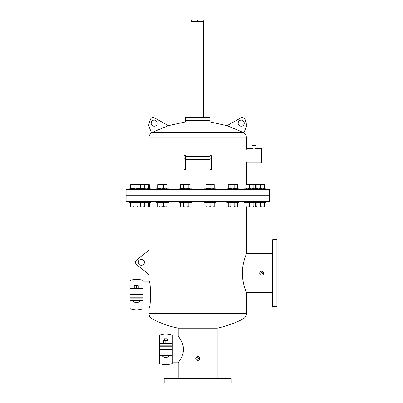 <?xml version="1.0" encoding="UTF-8"?>
<svg xmlns="http://www.w3.org/2000/svg" width="403" height="403" viewBox="0 0 403 403"><rect width="100%" height="100%" fill="white"/><g stroke="black" fill="none" stroke-linecap="round" stroke-linejoin="round"><path stroke-width="0.6" d="M197.692 21.369L203.782 21.369L203.782 20.15L197.692 20.15L197.692 21.369L191.606 21.369L191.606 20.15L197.692 20.15M209.872 121.908L209.872 120.381L197.692 120.381L209.872 120.381L209.872 117.338L185.511 117.338L185.511 121.908L209.872 121.908L227.04 125.665L243.175 132.411L152.208 132.411L151.523 132.829L148.546 125.454L150.248 119.756A3.048 3.048 0 0 1 154.661 117.973L168.348 125.665L152.208 132.411L154.833 132.411M197.692 120.381L185.511 120.381L197.692 120.381M138.294 262.368A3.048 3.048 0 0 0 141.337 265.411A3.048 3.048 0 0 0 144.385 262.368A3.048 3.048 0 0 0 141.337 259.32A3.048 3.048 0 0 0 138.294 262.368M148.954 274.554L148.959 250.177L136.698 259.985A3.048 3.048 0 0 0 136.698 264.746L148.954 274.554L148.949 281.173C150.979 280.337 150.979 308.779 148.949 307.942L148.949 313.484C149.039 315.881 150.123 317.675 152.203 318.874L243.18 318.874C245.261 317.675 246.344 315.881 246.435 313.484L148.949 313.484M149.266 282.372L148.949 281.173L143.04 281.173M143.04 307.942L148.949 307.942M245.966 291.45L246.435 292.649C246.576 292.815 242.319 283.697 242.369 273.174C242.319 262.65 246.581 253.517 246.435 253.694L272.71 253.694M243.18 318.874C234.954 323.206 226.285 326.309 217.172 328.173L178.212 328.173L178.212 336.011C177.975 336.087 183.345 341.986 183.541 349.396C183.345 356.801 177.98 362.71 178.212 362.786L179.018 361.582M259.703 273.169A1.96 1.96 0 0 0 261.668 275.133A1.96 1.96 0 0 0 263.627 273.169A1.96 1.96 0 0 0 261.668 271.209A1.96 1.96 0 0 0 259.703 273.169L260.036 274.262M260.278 274.559L260.575 274.801M260.917 271.36L260.036 272.08M246.435 313.484L246.435 292.649L272.71 292.649M197.692 356.514C198.886 356.63 199.535 357.285 199.651 358.479L199.616 358.856M195.767 358.861L195.732 358.479A1.96 1.96 0 0 0 197.692 360.438A1.96 1.96 0 0 0 199.651 358.479A1.96 1.96 0 0 0 197.692 356.514A1.96 1.96 0 0 0 195.732 358.479L196.941 356.665M172.303 362.786L178.212 362.786L178.212 378.659M172.303 336.011L178.212 336.011M231.206 378.659L164.177 378.659L164.177 382.85L231.206 382.85L231.206 378.659M196.946 358.327L196.946 358.625M197.546 359.224L196.931 358.479L197.692 357.713L198.452 358.479L197.843 359.224M196.931 358.479A0.761 0.761 0 0 0 197.692 359.239A0.761 0.761 0 0 0 198.452 358.479A0.761 0.761 0 0 0 197.692 357.713A0.761 0.761 0 0 0 196.931 358.479M269.29 195.712L126.094 195.712L126.094 201.807L269.29 201.807L269.29 195.712L126.094 195.712L126.094 189.617L269.29 189.617L269.29 195.712M272.71 239.659L272.71 306.683L276.906 306.683L276.906 239.659L272.71 239.659M261.033 272.745L260.902 273.169A0.761 0.761 0 0 0 261.668 273.934A0.761 0.761 0 0 0 262.429 273.169A0.761 0.761 0 0 0 261.668 272.408A0.761 0.761 0 0 0 260.902 273.169L260.917 273.32M261.814 273.919L262.429 273.169M198.452 358.479L198.115 357.844M262.413 273.022L262.086 272.539M245.885 155.634C246.48 165.039 246.48 165.039 245.885 155.634C246.48 146.224 246.48 146.224 245.885 155.634M252.953 148.521L252.087 148.339L252.087 145.292L256.011 145.292L256.011 148.339L261.668 148.339L261.668 162.923L246.435 162.923L246.354 162.369M246.309 162.036L246.268 161.724M246.268 149.538L246.384 148.657M246.389 148.642L246.435 137.796L148.949 137.796L148.949 184.287M211.404 169.824L209.877 169.406L209.877 159.079L211.404 159.079L211.404 169.824M243.86 132.829L243.175 132.411L243.86 132.829L246.838 125.454L245.135 119.756A3.048 3.048 0 0 0 240.722 117.973L227.035 125.665M254.051 148.606C251.517 148.314 251.517 148.314 254.051 148.606C256.58 148.314 256.58 148.314 254.051 148.606M256.011 148.339L254.812 148.566M183.98 169.824L185.506 169.406L185.506 159.079L183.98 159.079L183.98 169.824M168.348 125.665L185.511 121.908M238.143 123.172A3.048 3.048 0 0 1 241.19 120.124A3.048 3.048 0 0 1 244.238 123.172A3.048 3.048 0 0 1 241.19 126.22A3.048 3.048 0 0 1 238.143 123.172M151.145 123.172A3.048 3.048 0 0 0 154.193 126.22A3.048 3.048 0 0 0 157.241 123.172A3.048 3.048 0 0 0 154.193 120.124A3.048 3.048 0 0 0 151.145 123.172M209.877 156.893L211.404 156.893L211.404 155.674L209.877 155.674L209.877 159.079M211.404 156.893L211.404 159.079M185.506 156.893L183.98 156.893L183.98 155.674L185.506 155.674L185.506 159.079M183.98 156.893L183.98 159.079M143.04 298.099L143.04 280.488C138.713 278.911 134.39 278.911 130.063 280.488L130.063 300.688L143.04 300.688L143.04 298.099L130.063 298.099M143.04 288.427L130.063 288.427M143.04 291.016L130.063 291.016M143.04 294.558L130.063 294.558L143.04 294.558M130.063 300.688L130.063 308.627C134.39 310.204 138.713 310.204 143.04 308.627L143.04 300.688M172.303 352.937L172.303 349.396L159.321 349.396L159.321 355.527L172.303 355.527L172.303 352.937L159.321 352.937M159.321 355.527L159.321 363.466C163.648 365.047 167.975 365.047 172.303 363.466L172.303 355.527M172.303 345.86L172.303 335.326C167.975 333.749 163.648 333.749 159.321 335.326L159.321 349.396L172.303 349.396L172.303 345.86L159.321 345.86M172.303 343.265L159.321 343.265M140.924 207.137L140.309 206.769L140.309 202.936L140.924 202.568M140.924 184.287L140.556 184.559M140.309 184.655L140.309 188.488L140.924 188.856M254.872 202.936L254.56 202.568M264.222 207.006L264.716 206.769L264.716 202.936L264.222 202.699M255.562 206.769L255.875 207.137L256.187 206.769L256.187 202.936L255.875 202.568L255.562 202.936L255.562 206.769L255.875 207.137L255.205 206.769L255.205 202.936L255.693 202.699M255.205 206.769L255.693 207.006M256.187 206.769L258.383 207.137L260.58 206.769L263.527 207.137M255.693 184.423L263.527 184.287M264.222 184.423L264.716 184.655L264.716 188.488L264.222 188.725M255.205 184.655L255.205 188.488L255.693 188.725M257.673 184.287L262.242 184.287M244.384 189.617L244.384 188.856L266.051 188.856L266.051 189.617M244.384 201.807L244.384 202.568L266.051 202.568L266.051 201.807M255.875 207.137L262.464 207.137L264.353 206.769L264.353 202.936L262.464 202.568L260.58 202.936L258.383 202.568L256.187 202.936M260.58 206.769L260.58 202.936M264.041 202.568L264.353 202.936M264.353 206.769L264.041 207.137M255.875 202.568L255.562 202.936M262.464 207.137L264.076 207.137L264.716 206.769M255.875 184.287L255.562 184.655L255.875 184.287L256.187 184.655L258.383 184.287L260.58 184.655L264.076 184.287L264.716 184.655M262.464 184.287L264.353 184.655L264.041 184.287M264.353 184.655L264.353 188.488L262.464 188.856L260.58 188.488L258.383 188.856L256.187 188.488L255.875 188.856L255.562 188.488L255.562 184.655M264.041 188.856L264.353 188.488M260.58 184.655L260.58 188.488M256.187 184.655L256.187 188.488M255.875 188.856L255.562 188.488M248.193 184.287L252.762 184.287M246.5 207.137L245.885 206.769L247.568 207.137L249.245 206.769L251.543 207.137L253.84 206.769L253.84 202.936L251.543 202.568L249.245 202.936L247.568 202.568L245.885 202.936L246.5 202.568M249.245 206.769L249.245 202.936M253.84 206.769L254.459 207.137L255.074 206.769L255.074 202.936L254.459 202.568L253.84 202.936M255.074 202.936L254.459 202.568M246.213 207.051L254.459 207.137L255.074 206.769M245.885 206.769L245.885 202.936M254.459 207.137L254.741 207.051M252.097 184.287L254.631 184.307M246.213 184.373L251.543 184.287L253.84 184.655L254.459 184.287L255.074 184.655L255.074 188.488L254.459 188.856L253.84 188.488L251.543 188.856L249.245 188.488L247.568 188.856L245.885 188.488L246.5 188.856M246.5 184.287L245.885 184.655L247.568 184.287L249.245 184.655L251.543 184.287M254.459 184.287L255.074 184.655M255.074 188.488L254.459 188.856M253.84 184.655L253.84 188.488M249.245 184.655L249.245 188.488M245.885 184.655L245.885 188.488M230.677 184.287L235.246 184.287M226.869 189.617L226.869 188.856L239.055 188.856L239.055 189.617M226.869 201.807L226.869 202.568L239.055 202.568L239.055 201.807M230.068 206.769L232.425 207.137L234.783 206.769L234.783 202.936L232.425 202.568L230.068 202.936L229.156 202.568L228.249 202.936L228.249 206.769L228.844 207.137L230.068 206.769L230.068 202.936M234.783 206.769L236.229 207.137L237.679 206.769L237.679 202.936L236.229 202.568L234.783 202.936M237.08 202.568L237.679 202.936M237.679 206.769L237.08 207.137L229.156 207.137L228.249 206.769M228.844 202.568L228.249 202.936M228.249 184.655L229.156 184.287L230.068 184.655L237.08 184.287L237.679 184.655L237.679 188.488L236.229 188.856L234.783 188.488L232.425 188.856L230.068 188.488L229.156 188.856L228.249 188.488L228.249 184.655L228.844 184.287L236.229 184.287L237.679 184.655M234.783 184.655L234.783 188.488M230.068 184.655L230.068 188.488M228.844 188.856L228.249 188.488M237.08 188.856L237.679 188.488M208.019 184.287L210.079 184.655L212.134 184.287L205.958 184.655L205.958 184.287L208.019 184.287L207.792 184.045L214.195 184.287L214.195 188.488L212.134 188.856L205.958 188.488L205.958 188.856M203.983 189.617L203.983 188.856L216.169 188.856L216.169 189.617M203.983 201.807L203.983 202.568L216.169 202.568L216.169 201.807M210.079 206.769L212.134 207.137L205.958 207.137L205.958 206.769L208.019 207.137L210.079 206.769L210.079 202.936L208.019 202.568L205.958 202.936L205.958 202.568M205.958 206.769L205.958 202.936M214.195 206.769L214.195 207.137L212.134 207.137L214.195 206.769L214.195 202.936L212.134 202.568L210.079 202.936M214.195 202.568L214.195 202.936M212.134 184.287L214.195 184.655M210.079 184.655L210.079 188.488M205.958 184.655L205.958 188.488M214.195 188.856L214.195 188.488M183.022 184.287L187.591 184.287M179.214 189.617L179.214 188.856L191.4 188.856L191.4 189.617M179.214 201.807L179.214 202.568L191.4 202.568L191.4 201.807M183.486 206.769L185.843 207.137L181.189 207.137L180.589 206.769L182.04 207.137L183.486 206.769L183.486 202.936L182.04 202.568L180.589 202.936L181.189 202.568M180.589 206.769L180.589 202.936M188.201 206.769L189.113 207.137L185.843 207.137L188.201 206.769L188.201 202.936L185.843 202.568L183.486 202.936M190.02 206.769L189.113 207.137L190.02 206.769L190.02 202.936L189.425 202.568M190.02 202.936L189.113 202.568L188.201 202.936M190.02 184.655L189.113 184.287L188.201 184.655L185.843 184.287L183.486 184.655L182.04 184.287L180.589 184.655L181.189 184.287L189.425 184.287L190.02 184.655L190.02 188.488L189.425 188.856M188.201 184.655L188.201 188.488L185.843 188.856L183.486 188.488L182.04 188.856L180.589 188.488L181.189 188.856M183.486 184.655L183.486 188.488M180.589 184.655L180.589 188.488M190.02 188.488L189.113 188.856L188.201 188.488M160.137 184.287L164.706 184.287M156.329 189.617L156.329 188.856L168.514 188.856L168.514 189.617M156.329 201.807L156.329 202.568L168.514 202.568L168.514 201.807M157.825 202.936L157.825 206.769L158.444 207.137L159.059 206.769L159.059 202.936L158.444 202.568L157.825 202.936L158.444 202.568M157.825 206.769L158.444 207.137L163.653 206.769L163.653 202.936L161.356 202.568L159.059 202.936M159.059 206.769L161.356 207.137L165.331 207.137L167.013 206.769L167.013 202.936L165.331 202.568L163.653 202.936M163.653 206.769L166.686 207.051M166.399 202.568L167.013 202.936M167.013 206.769L166.399 207.137M158.157 207.051L158.444 207.137M158.157 184.373L166.686 184.373M158.444 184.287L157.825 184.655L158.444 184.287L159.059 184.655L161.356 184.287L163.653 184.655L165.331 184.287L167.013 184.655L166.399 184.287M163.653 184.655L163.653 188.488L161.356 188.856L159.059 188.488L158.444 188.856L157.825 188.488L157.825 184.655M159.059 184.655L159.059 188.488M158.444 188.856L157.825 188.488M167.013 184.655L167.013 188.488L165.331 188.856L163.653 188.488M166.399 188.856L167.013 188.488M142.622 184.287L147.191 184.287M129.333 188.856L129.333 189.617L129.333 188.856L150.999 188.856L150.999 189.617M129.333 202.568L129.333 201.807L129.333 202.568L150.999 202.568L150.999 201.807M140.823 207.137L140.511 206.769L140.511 202.936L140.823 202.568M140.511 206.769L142.4 207.137L144.284 206.769L144.284 202.936L142.4 202.568L140.511 202.936M144.284 206.769L146.48 207.137L148.677 206.769L148.677 202.936L146.48 202.568L144.284 202.936M148.677 206.769L148.989 207.137L149.296 206.769L149.296 202.936L148.989 202.568L148.677 202.936M149.296 202.936L148.989 202.568M140.642 207.051L148.989 207.137L149.296 206.769M140.642 184.373L149.06 184.307M140.823 184.287L140.511 184.655L142.4 184.287L144.284 184.655L146.48 184.287L148.677 184.655L148.989 184.287L149.296 184.655L149.296 188.488L148.989 188.856L148.677 188.488L146.48 188.856L140.511 188.488L140.823 188.856M148.989 184.287L149.296 184.655M144.284 184.655L144.284 188.488M140.511 184.655L140.511 188.488M149.296 188.488L148.989 188.856M148.677 184.655L148.677 188.488M138.073 285.767L138.073 283.934L135.03 283.934L135.03 285.767M136.552 285.969L137.695 285.767L134.264 285.767L136.552 285.969L136.552 288.226L134.264 288.427M134.264 285.969L134.264 288.226M138.839 285.969L137.695 285.767L138.839 285.969L138.839 288.226L136.552 288.226M167.336 340.606L167.336 338.772L164.288 338.772L164.288 340.606M165.814 340.807L166.953 340.606L163.527 340.606L165.814 340.807L165.814 343.064L163.527 343.265M163.527 340.807L163.527 343.064M168.096 340.807L166.953 340.606L168.096 340.807L168.096 343.064L165.814 343.064M133.141 184.045L137.71 184.287M130.668 206.769L131.857 207.137L130.668 206.769L130.668 202.936L131.857 202.568L133.045 202.936L133.045 206.769L135.423 207.137L137.801 206.769L137.801 202.936L135.423 202.568L133.045 202.936M137.801 206.769L138.99 207.137L131.857 207.137L133.045 206.769M140.184 206.769L138.99 207.137L140.184 206.769L140.184 202.936L138.99 202.568L137.801 202.936M131.272 184.307L139.579 184.307M130.668 184.655L131.857 184.287L133.045 184.655L135.423 184.287L137.801 184.655L138.99 184.287L140.184 184.655L140.184 188.488L138.99 188.856L137.801 188.488L135.423 188.856L133.045 188.488L131.857 188.856L130.668 188.488L130.668 184.655L131.307 184.287M133.045 184.655L133.045 188.488M137.801 184.655L137.801 188.488M240.551 132.411L243.175 132.411M209.877 158.218L211.404 158.218M185.506 158.218L183.98 158.218M143.04 291.933L130.063 291.933M143.04 297.182L130.063 297.182M172.303 352.026L159.321 352.026M172.303 346.771L159.321 346.771M203.475 21.369L203.475 117.338M191.909 21.369L191.909 117.338M148.949 207.137L148.949 250.182M246.435 207.137L246.435 253.694M217.172 328.173L217.172 378.659M178.212 328.173C169.099 326.309 160.429 323.206 152.203 318.874M246.435 162.923L246.435 184.287M246.435 137.796C246.379 135.725 245.523 134.068 243.86 132.824M252.087 148.339L246.435 148.339M151.523 132.824C149.861 134.068 149.004 135.725 148.949 137.796M185.506 156.435L209.877 156.435M185.506 159.482L209.877 159.482M130.668 202.936L131.272 202.588M140.184 202.936L139.579 202.588M264.111 202.588L264.716 202.936M255.804 202.588L255.205 202.936M264.111 188.836L264.716 188.488M255.804 188.836L255.205 188.488M256.57 188.856L256.57 189.617M256.57 202.568L256.57 201.807M138.813 202.568L138.813 201.807M138.813 188.856L138.813 189.617M132.879 300.688A4.408 4.408 0 0 0 140.224 300.688M162.137 355.527A4.408 4.408 0 0 0 169.487 355.527M139.544 184.287L140.184 184.655M131.307 188.856L130.668 188.488M139.544 188.856L140.184 188.488"/></g></svg>
